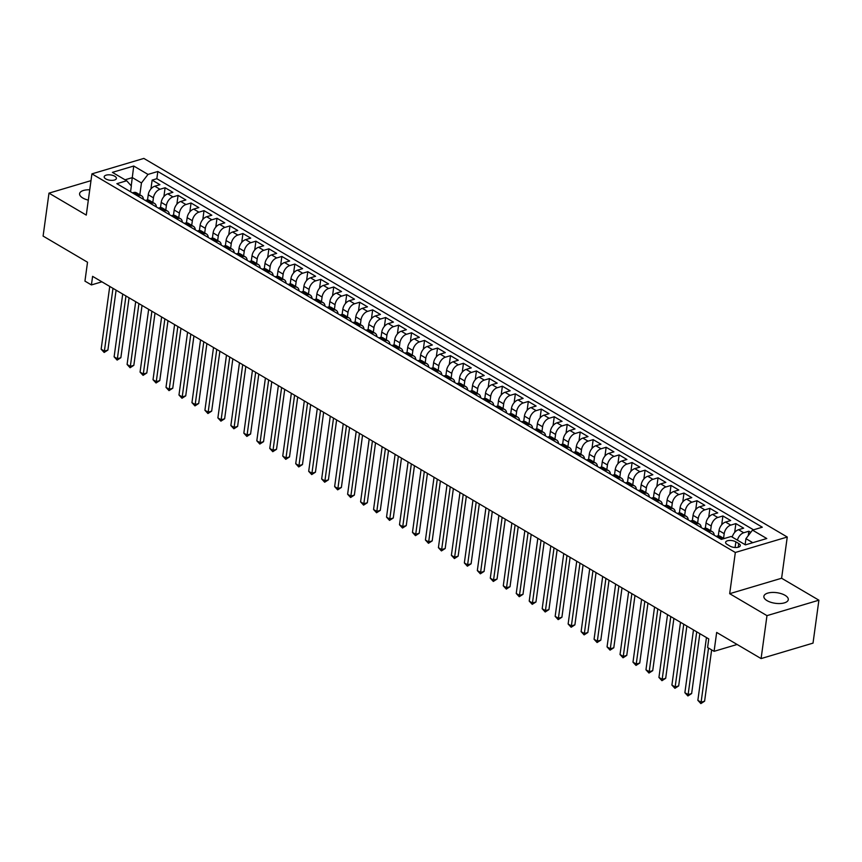 <?xml version="1.0" encoding="UTF-8"?>
<svg xmlns="http://www.w3.org/2000/svg" width="862" height="862" viewBox="0 0 862 862"><rect width="100%" height="100%" fill="white"/><g stroke="black" fill="none" stroke-linecap="round" stroke-linejoin="round"><path stroke-width="1.29" d="M89.745 189.791A12.327 5.366 7.8 0 0 79.595 193.67A12.327 5.366 7.8 0 0 82.827 198.012A12.327 5.366 7.8 0 0 88.323 200.135M767.094 600.663A12.327 5.366 7.8 0 0 780.196 603.529A12.327 5.366 7.8 0 0 788.288 599.661A12.327 5.366 7.8 0 0 785.056 595.319A12.327 5.366 7.8 0 0 771.964 592.453A12.327 5.366 7.8 0 0 763.872 596.321A12.327 5.366 7.8 0 0 767.094 600.663M105.81 178.93A6.163 2.683 7.8 0 0 112.362 180.363A6.163 2.683 7.8 0 0 116.402 178.434A6.163 2.683 7.8 0 0 114.786 176.257A6.163 2.683 7.8 0 0 108.246 174.824A6.163 2.683 7.8 0 0 104.194 176.753A6.163 2.683 7.8 0 0 105.81 178.93M787.254 537.026L143.846 158.414L91.922 173.865L735.329 552.477L787.254 537.026L781.608 578.24L729.683 593.692L766.975 615.64L818.9 600.189L781.608 578.24M818.9 600.189L813.017 643.127L761.092 658.579L716.667 632.439L714.081 651.327L737.118 644.474M90.995 180.643L48.983 193.142L43.1 236.08L87.525 262.231L84.939 281.12L91.426 284.934L101.899 281.82M766.975 615.64L761.092 658.579M750.78 532.371L748.852 531.229L748.238 535.668M732.215 537.091A7.704 4.806 -59.5 0 1 738.54 529.699L743.658 528.18L735.879 523.6L734.672 532.436M718.294 535.862L719.016 530.615A7.704 4.806 120.5 0 1 725.567 522.07L730.685 520.551L722.906 515.972L721.699 524.807M705.321 528.223L706.043 522.975A7.704 4.806 120.5 0 1 712.594 514.442L717.712 512.912L709.932 508.332L708.726 517.168M692.348 520.594L693.07 515.347A7.704 4.806 120.5 0 1 699.621 506.802L704.75 505.283L696.959 500.703L695.753 509.539M679.375 512.955L680.096 507.707A7.704 4.806 120.5 0 1 686.648 499.173L691.777 497.643L683.986 493.064L682.779 501.899M666.401 505.326L667.123 500.079A7.704 4.806 120.5 0 1 673.675 491.534L678.803 490.015L671.013 485.435L669.806 494.271M653.439 497.697L654.15 492.45A7.704 4.806 120.5 0 1 660.712 483.905L665.83 482.386L658.051 477.796L656.833 486.642M640.466 490.058L641.177 484.81A7.704 4.806 120.5 0 1 647.739 476.277L652.857 474.746L645.078 470.167L643.86 479.003M627.493 482.429L628.204 477.182A7.704 4.806 120.5 0 1 634.766 468.637L639.884 467.118L632.105 462.538L630.887 471.374M614.52 474.79L615.242 469.542A7.704 4.806 120.5 0 1 621.793 461.008L626.911 459.478L619.131 454.899L617.925 463.734M601.547 467.161L602.269 461.913A7.704 4.806 120.5 0 1 608.82 453.369L613.938 451.85L606.158 447.27L604.952 456.106M588.574 459.521L589.296 454.285A7.704 4.806 120.5 0 1 595.847 445.74L600.965 444.21L593.185 439.631L591.978 448.466M575.601 451.893L576.322 446.645A7.704 4.806 120.5 0 1 582.874 438.101L588.003 436.581L580.212 432.002L579.005 440.838M562.627 444.264L563.349 439.017A7.704 4.806 120.5 0 1 569.901 430.472L575.029 428.953L567.239 424.373L566.032 433.209M549.654 436.625L550.376 431.377A7.704 4.806 120.5 0 1 556.927 422.843L562.056 421.313L554.266 416.734L553.059 425.569M536.692 428.996L537.403 423.748A7.704 4.806 120.5 0 1 543.954 415.204L549.083 413.685L541.304 409.105L540.086 417.941M523.719 421.356L524.43 416.109A7.704 4.806 120.5 0 1 530.992 407.575L536.11 406.045L528.331 401.466L527.113 410.301M510.746 413.728L511.457 408.48A7.704 4.806 120.5 0 1 518.019 399.936L523.137 398.416L515.357 393.837L514.14 402.673M497.773 406.099L498.495 400.852A7.704 4.806 120.5 0 1 505.046 392.307L510.164 390.788L502.384 386.198L501.178 395.044M484.8 398.459L485.522 393.212A7.704 4.806 120.5 0 1 492.073 384.678L497.191 383.148L489.411 378.569L488.204 387.404M471.826 390.831L472.548 385.583A7.704 4.806 120.5 0 1 479.1 377.039L484.218 375.52L476.438 370.94L475.231 379.776M458.853 383.191L459.575 377.944A7.704 4.806 120.5 0 1 466.126 369.41L471.255 367.88L463.465 363.301L462.258 372.136M445.88 375.563L446.602 370.315A7.704 4.806 120.5 0 1 453.153 361.771L458.282 360.251L450.492 355.672L449.285 364.507M432.907 367.923L433.629 362.686A7.704 4.806 120.5 0 1 440.18 354.142L445.309 352.612L437.519 348.032L436.312 356.868M419.934 360.294L420.656 355.047A7.704 4.806 120.5 0 1 427.207 346.502L432.336 344.983L424.546 340.404L423.339 349.239M406.972 352.666L407.683 347.418A7.704 4.806 120.5 0 1 414.245 338.874L419.363 337.354L411.583 332.775L410.366 341.611M393.999 345.026L394.71 339.779A7.704 4.806 120.5 0 1 401.272 331.245L406.39 329.715L398.61 325.136L397.393 333.971M381.026 337.398L381.747 332.15A7.704 4.806 120.5 0 1 388.299 323.606L393.417 322.086L385.637 317.507L384.42 326.342M368.052 329.758L368.774 324.511A7.704 4.806 120.5 0 1 375.326 315.977L380.444 314.447L372.664 309.867L371.457 318.703M355.079 322.129L355.801 316.882A7.704 4.806 120.5 0 1 362.352 308.337L367.471 306.818L359.691 302.239L358.484 311.074M342.106 314.501L342.828 309.253A7.704 4.806 120.5 0 1 349.379 300.709L354.497 299.189L346.718 294.599L345.511 303.446M329.133 306.861L329.855 301.614A7.704 4.806 120.5 0 1 336.406 293.08L341.535 291.55L333.745 286.971L332.538 295.806M316.16 299.233L316.882 293.985A7.704 4.806 120.5 0 1 323.433 285.441L328.562 283.921L320.772 279.342L319.565 288.177M303.187 291.593L303.909 286.346A7.704 4.806 120.5 0 1 310.46 277.812L315.589 276.282L307.799 271.702L306.592 280.538M290.225 283.964L290.936 278.717A7.704 4.806 120.5 0 1 297.498 270.172L302.616 268.653L294.836 264.074L293.619 272.909M277.252 276.325L277.963 271.088A7.704 4.806 120.5 0 1 284.525 262.544L289.643 261.014L281.863 256.434L280.646 265.27M264.278 268.696L264.99 263.449A7.704 4.806 120.5 0 1 271.552 254.904L276.67 253.385L268.89 248.806L267.673 257.641M251.305 261.067L252.027 255.82A7.704 4.806 120.5 0 1 258.578 247.275L263.697 245.756L255.917 241.177L254.71 250.012M238.332 253.428L239.054 248.181A7.704 4.806 120.5 0 1 245.605 239.647L250.723 238.117L242.944 233.537L241.737 242.373M225.359 245.799L226.081 240.552A7.704 4.806 120.5 0 1 232.632 232.007L237.75 230.488L229.971 225.909L228.764 234.744M212.386 238.16L213.108 232.912A7.704 4.806 120.5 0 1 219.659 224.379L224.788 222.849L216.998 218.269L215.791 227.105M199.413 230.531L200.135 225.284A7.704 4.806 120.5 0 1 206.686 216.739L211.815 215.22L204.025 210.64L202.818 219.476M186.44 222.902L187.162 217.655A7.704 4.806 120.5 0 1 193.713 209.11L198.842 207.591L191.052 203.001L189.845 211.847M173.477 215.263L174.189 210.016A7.704 4.806 120.5 0 1 180.751 201.482L185.869 199.952L178.089 195.372L176.872 204.208M160.504 207.634L161.216 202.387A7.704 4.806 120.5 0 1 167.778 193.842L172.896 192.323L165.116 187.744L163.899 196.579M714.081 651.327L707.594 647.513L708.769 638.925L92.6 276.346L91.426 284.934M738.734 543.534L735.879 541.853A5.969 2.597 7.8 0 0 729.532 540.463A5.969 2.597 7.8 0 0 725.61 542.338A5.969 2.597 7.8 0 0 727.172 544.439L730.028 546.12A5.969 2.597 7.8 0 0 736.374 547.51A5.969 2.597 7.8 0 0 740.296 545.635A5.969 2.597 7.8 0 0 738.734 543.534L738.217 547.241M130.561 191.752L131.347 185.966L126.682 180.761L116.855 183.692L721.343 539.396L731.17 536.476L745.436 544.87L766.771 538.524L752.494 530.119L762.32 527.199L157.832 171.495L148.005 174.415L141.454 182.959L132.371 177.615L125.033 179.802M126.682 180.761L112.405 172.368L133.739 166.021L148.005 174.415M152.8 202.419L153.436 197.807A7.704 4.806 -59.5 0 1 159.987 189.263L165.116 187.744M147.531 199.995L148.242 194.747L153.436 197.807M165.773 210.059L166.409 205.436A7.704 4.806 -59.5 0 1 172.96 196.902L178.089 195.372M178.746 217.687L179.382 213.076A7.704 4.806 -59.5 0 1 185.933 204.531L191.052 203.001M191.72 225.327L192.355 220.704A7.704 4.806 -59.5 0 1 198.906 212.16L204.025 210.64M204.693 232.955L205.328 228.333A7.704 4.806 -59.5 0 1 211.88 219.799L216.998 218.269M217.666 240.584L218.291 235.972A7.704 4.806 -59.5 0 1 224.853 227.428L229.971 225.909M230.639 248.224L231.264 243.601A7.704 4.806 -59.5 0 1 237.826 235.067L242.944 233.537M243.612 255.852L244.237 251.241A7.704 4.806 -59.5 0 1 250.799 242.696L255.917 241.177M256.574 263.492L257.21 258.869A7.704 4.806 -59.5 0 1 263.761 250.325L268.89 248.806M269.547 271.121L270.183 266.509A7.704 4.806 -59.5 0 1 276.734 257.964L281.863 256.434M282.52 278.749L283.156 274.138A7.704 4.806 -59.5 0 1 289.707 265.593L294.836 264.074M295.494 286.389L296.129 281.766A7.704 4.806 -59.5 0 1 302.681 273.232L307.799 271.702M308.467 294.017L309.102 289.406A7.704 4.806 -59.5 0 1 315.654 280.861L320.772 279.342M321.44 301.657L322.076 297.034A7.704 4.806 -59.5 0 1 328.627 288.501L333.745 286.971M334.413 309.286L335.049 304.674A7.704 4.806 -59.5 0 1 341.6 296.129L346.718 294.599M347.386 316.925L348.011 312.303A7.704 4.806 -59.5 0 1 354.573 303.758L359.691 302.239M360.359 324.554L360.984 319.931A7.704 4.806 -59.5 0 1 367.546 311.397L372.664 309.867M373.321 332.182L373.957 327.571A7.704 4.806 -59.5 0 1 380.508 319.026L385.637 317.507M386.295 339.822L386.93 335.199A7.704 4.806 -59.5 0 1 393.481 326.666L398.61 325.136M399.268 347.451L399.903 342.839A7.704 4.806 -59.5 0 1 406.455 334.294L411.583 332.775M412.241 355.09L412.876 350.468A7.704 4.806 -59.5 0 1 419.428 341.923L424.546 340.404M425.214 362.719L425.85 358.107A7.704 4.806 -59.5 0 1 432.401 349.563L437.519 348.032M438.187 370.348L438.823 365.736A7.704 4.806 -59.5 0 1 445.374 357.191L450.492 355.672M451.16 377.987L451.796 373.365A7.704 4.806 -59.5 0 1 458.347 364.831L463.465 363.301M464.133 385.616L464.758 381.004A7.704 4.806 -59.5 0 1 471.32 372.459L476.438 370.94M477.106 393.255L477.731 388.633A7.704 4.806 -59.5 0 1 484.293 380.099L489.411 378.569M490.079 400.884L490.704 396.272A7.704 4.806 -59.5 0 1 497.255 387.728L502.384 386.198M503.042 408.523L503.677 403.901A7.704 4.806 -59.5 0 1 510.229 395.356L515.357 393.837M516.015 416.152L516.65 411.53A7.704 4.806 -59.5 0 1 523.202 402.996L528.331 401.466M528.988 423.781L529.624 419.169A7.704 4.806 -59.5 0 1 536.175 410.624L541.304 409.105M541.961 431.42L542.597 426.798A7.704 4.806 -59.5 0 1 549.148 418.264L554.266 416.734M554.934 439.049L555.57 434.437A7.704 4.806 -59.5 0 1 562.121 425.893L567.239 424.373M567.907 446.688L568.543 442.066A7.704 4.806 -59.5 0 1 575.094 433.521L580.212 432.002M580.88 454.317L581.505 449.705A7.704 4.806 -59.5 0 1 588.067 441.161L593.185 439.631M593.853 461.946L594.478 457.334A7.704 4.806 -59.5 0 1 601.04 448.79L606.158 447.27M606.826 469.585L607.451 464.963A7.704 4.806 -59.5 0 1 614.013 456.429L619.131 454.899M619.789 477.214L620.424 472.602A7.704 4.806 -59.5 0 1 626.976 464.058L632.105 462.538M632.762 484.853L633.398 480.231A7.704 4.806 -59.5 0 1 639.949 471.697L645.078 470.167M645.735 492.482L646.371 487.87A7.704 4.806 -59.5 0 1 652.922 479.326L658.051 477.796M658.708 500.122L659.344 495.499A7.704 4.806 -59.5 0 1 665.895 486.955L671.013 485.435M671.681 507.75L672.317 503.128A7.704 4.806 -59.5 0 1 678.868 494.594L683.986 493.064M684.654 515.379L685.29 510.767A7.704 4.806 -59.5 0 1 691.841 502.223L696.959 500.703M697.627 523.018L698.252 518.396A7.704 4.806 -59.5 0 1 704.814 509.862L709.932 508.332M710.6 530.647L711.225 526.035A7.704 4.806 -59.5 0 1 717.787 517.491L722.906 515.972M723.574 538.287L724.199 533.664A7.704 4.806 -59.5 0 1 730.76 525.12L735.879 523.6M737.409 540.14A7.704 4.806 -59.5 0 1 743.723 532.759L748.852 531.229M753.528 529.818L156.841 178.703L152.143 180.104L150.925 188.94M148.242 194.747A7.704 4.806 120.5 0 1 154.804 186.214L159.923 184.683L152.143 180.104M716.182 536.358L717.206 536.056A7.704 4.806 -59.5 0 1 720.169 536.283L724.08 538.578M708.402 531.779L709.426 531.477A7.704 4.806 -59.5 0 1 712.389 531.703A7.704 4.806 -59.5 0 1 714.167 535.173M712.389 531.703L707.206 528.654A7.704 4.806 120.5 0 0 704.232 528.417L703.209 528.729M695.429 524.139L696.453 523.837A7.704 4.806 -59.5 0 1 699.416 524.074A7.704 4.806 -59.5 0 1 701.194 527.533M699.416 524.074L694.233 521.014A7.704 4.806 120.5 0 0 691.27 520.788L690.236 521.09M682.456 516.51L683.48 516.209A7.704 4.806 -59.5 0 1 686.443 516.435A7.704 4.806 -59.5 0 1 688.221 519.905M686.443 516.435L681.26 513.386A7.704 4.806 120.5 0 0 678.297 513.149L677.273 513.461M669.483 508.882L670.507 508.569A7.704 4.806 -59.5 0 1 673.47 508.806A7.704 4.806 -59.5 0 1 675.248 512.265M673.47 508.806L668.287 505.757A7.704 4.806 120.5 0 0 665.324 505.52L664.3 505.822M656.51 501.242L657.534 500.941A7.704 4.806 -59.5 0 1 660.507 501.178A7.704 4.806 -59.5 0 1 662.275 504.636M660.507 501.178L655.314 498.117A7.704 4.806 120.5 0 0 652.351 497.891L651.327 498.193M643.537 493.614L644.571 493.301A7.704 4.806 -59.5 0 1 647.534 493.538A7.704 4.806 -59.5 0 1 649.301 497.008M647.534 493.538L642.341 490.489A7.704 4.806 120.5 0 0 639.378 490.252L638.354 490.553M630.575 485.974L631.598 485.672A7.704 4.806 -59.5 0 1 634.561 485.909A7.704 4.806 -59.5 0 1 636.339 489.368M634.561 485.909L629.368 482.849A7.704 4.806 120.5 0 0 626.405 482.623L625.381 482.925M617.601 478.345L618.625 478.044A7.704 4.806 -59.5 0 1 621.588 478.27A7.704 4.806 -59.5 0 1 623.366 481.739M621.588 478.27L616.395 475.221A7.704 4.806 120.5 0 0 613.432 474.984L612.408 475.296M604.628 470.717L605.652 470.404A7.704 4.806 -59.5 0 1 608.615 470.641A7.704 4.806 -59.5 0 1 610.393 474.1M608.615 470.641L603.422 467.581A7.704 4.806 120.5 0 0 600.458 467.355L599.435 467.657M591.655 463.077L592.679 462.775A7.704 4.806 -59.5 0 1 595.642 463.002A7.704 4.806 -59.5 0 1 597.42 466.471M595.642 463.002L590.459 459.952A7.704 4.806 120.5 0 0 587.485 459.715L586.462 460.028M578.682 455.448L579.706 455.136A7.704 4.806 -59.5 0 1 582.669 455.373A7.704 4.806 -59.5 0 1 584.447 458.843M582.669 455.373L577.486 452.324A7.704 4.806 120.5 0 0 574.523 452.087L573.489 452.388M565.709 447.809L566.733 447.507A7.704 4.806 -59.5 0 1 569.696 447.744A7.704 4.806 -59.5 0 1 571.474 451.203M569.696 447.744L564.513 444.684A7.704 4.806 120.5 0 0 561.55 444.458L560.515 444.76M552.736 440.18L553.76 439.879A7.704 4.806 -59.5 0 1 556.723 440.105A7.704 4.806 -59.5 0 1 558.501 443.574M556.723 440.105L551.54 437.056A7.704 4.806 120.5 0 0 548.577 436.818L547.553 437.131M539.763 432.541L540.786 432.239A7.704 4.806 -59.5 0 1 543.76 432.476A7.704 4.806 -59.5 0 1 545.527 435.935M543.76 432.476L538.567 429.416A7.704 4.806 120.5 0 0 535.604 429.19L534.58 429.491M526.79 424.912L527.813 424.61A7.704 4.806 -59.5 0 1 530.787 424.837A7.704 4.806 -59.5 0 1 532.554 428.306M530.787 424.837L525.594 421.787A7.704 4.806 120.5 0 0 522.631 421.55L521.607 421.863M513.817 417.283L514.851 416.971A7.704 4.806 -59.5 0 1 517.814 417.208A7.704 4.806 -59.5 0 1 519.581 420.667M517.814 417.208L512.621 414.159A7.704 4.806 120.5 0 0 509.657 413.922L508.634 414.223M500.854 409.644L501.878 409.342A7.704 4.806 -59.5 0 1 504.841 409.579A7.704 4.806 -59.5 0 1 506.619 413.038M504.841 409.579L499.648 406.519A7.704 4.806 120.5 0 0 496.684 406.293L495.661 406.595M487.881 402.015L488.905 401.703A7.704 4.806 -59.5 0 1 491.868 401.94A7.704 4.806 -59.5 0 1 493.646 405.409M491.868 401.94L486.674 398.89A7.704 4.806 120.5 0 0 483.711 398.653L482.688 398.955M474.908 394.376L475.932 394.074A7.704 4.806 -59.5 0 1 478.895 394.311A7.704 4.806 -59.5 0 1 480.673 397.77M478.895 394.311L473.712 391.251A7.704 4.806 120.5 0 0 470.738 391.025L469.715 391.326M461.935 386.747L462.959 386.445A7.704 4.806 -59.5 0 1 465.922 386.672A7.704 4.806 -59.5 0 1 467.7 390.141M465.922 386.672L460.739 383.622A7.704 4.806 120.5 0 0 457.765 383.385L456.741 383.698M448.962 379.118L449.986 378.806A7.704 4.806 -59.5 0 1 452.949 379.043A7.704 4.806 -59.5 0 1 454.727 382.502M452.949 379.043L447.766 375.983A7.704 4.806 120.5 0 0 444.803 375.757L443.768 376.058M435.989 371.479L437.012 371.177A7.704 4.806 -59.5 0 1 439.976 371.403A7.704 4.806 -59.5 0 1 441.753 374.873M439.976 371.403L434.793 368.354A7.704 4.806 120.5 0 0 431.83 368.117L430.806 368.43M423.016 363.85L424.039 363.538A7.704 4.806 -59.5 0 1 427.013 363.775A7.704 4.806 -59.5 0 1 428.78 367.244M427.013 363.775L421.82 360.725A7.704 4.806 120.5 0 0 418.857 360.488L417.833 360.79M410.043 356.211L411.066 355.909A7.704 4.806 -59.5 0 1 414.04 356.146A7.704 4.806 -59.5 0 1 415.807 359.605M414.04 356.146L408.847 353.086A7.704 4.806 120.5 0 0 405.883 352.86L404.86 353.161M397.07 348.582L398.104 348.28A7.704 4.806 -59.5 0 1 401.067 348.507A7.704 4.806 -59.5 0 1 402.834 351.976M401.067 348.507L395.873 345.457A7.704 4.806 120.5 0 0 392.91 345.22L391.887 345.533M384.107 340.943L385.131 340.641A7.704 4.806 -59.5 0 1 388.094 340.878A7.704 4.806 -59.5 0 1 389.872 344.337M388.094 340.878L382.9 337.818A7.704 4.806 120.5 0 0 379.937 337.592L378.914 337.893M371.134 333.314L372.158 333.012A7.704 4.806 -59.5 0 1 375.121 333.238A7.704 4.806 -59.5 0 1 376.899 336.708M375.121 333.238L369.927 330.189A7.704 4.806 120.5 0 0 366.964 329.952L365.941 330.265M358.161 325.685L359.185 325.373A7.704 4.806 -59.5 0 1 362.148 325.61A7.704 4.806 -59.5 0 1 363.926 329.068M362.148 325.61L356.954 322.56A7.704 4.806 120.5 0 0 353.991 322.323L352.967 322.625M345.188 318.046L346.212 317.744A7.704 4.806 -59.5 0 1 349.175 317.981A7.704 4.806 -59.5 0 1 350.953 321.44M349.175 317.981L343.992 314.921A7.704 4.806 120.5 0 0 341.018 314.695L339.994 314.996M332.215 310.417L333.238 310.104A7.704 4.806 -59.5 0 1 336.202 310.342A7.704 4.806 -59.5 0 1 337.979 313.811M336.202 310.342L331.019 307.292A7.704 4.806 120.5 0 0 328.056 307.055L327.021 307.357M319.242 302.777L320.265 302.476A7.704 4.806 -59.5 0 1 323.228 302.713A7.704 4.806 -59.5 0 1 325.006 306.172M323.228 302.713L318.046 299.653A7.704 4.806 120.5 0 0 315.083 299.426L314.059 299.728M306.269 295.149L307.292 294.847A7.704 4.806 -59.5 0 1 310.255 295.073A7.704 4.806 -59.5 0 1 312.033 298.543M310.255 295.073L305.073 292.024A7.704 4.806 120.5 0 0 302.109 291.787L301.086 292.099M293.295 287.52L294.319 287.208A7.704 4.806 -59.5 0 1 297.293 287.445A7.704 4.806 -59.5 0 1 299.06 290.903M297.293 287.445L292.099 284.385A7.704 4.806 120.5 0 0 289.136 284.158L288.113 284.46M280.322 279.881L281.357 279.579A7.704 4.806 -59.5 0 1 284.32 279.805A7.704 4.806 -59.5 0 1 286.087 283.275M284.32 279.805L279.126 276.756A7.704 4.806 120.5 0 0 276.163 276.519L275.14 276.831M267.36 272.252L268.384 271.939A7.704 4.806 -59.5 0 1 271.347 272.176A7.704 4.806 -59.5 0 1 273.125 275.646M271.347 272.176L266.153 269.127A7.704 4.806 120.5 0 0 263.19 268.89L262.167 269.192M254.387 264.612L255.411 264.311A7.704 4.806 -59.5 0 1 258.374 264.548A7.704 4.806 -59.5 0 1 260.152 268.007M258.374 264.548L253.18 261.488A7.704 4.806 120.5 0 0 250.217 261.261L249.193 261.563M241.414 256.984L242.437 256.682A7.704 4.806 -59.5 0 1 245.401 256.908A7.704 4.806 -59.5 0 1 247.178 260.378M245.401 256.908L240.207 253.859A7.704 4.806 120.5 0 0 237.244 253.622L236.22 253.934M228.441 249.344L229.464 249.043A7.704 4.806 -59.5 0 1 232.428 249.28A7.704 4.806 -59.5 0 1 234.205 252.738M232.428 249.28L227.245 246.22A7.704 4.806 120.5 0 0 224.271 245.993L223.247 246.295M215.468 241.716L216.491 241.414A7.704 4.806 -59.5 0 1 219.454 241.64A7.704 4.806 -59.5 0 1 221.232 245.11M219.454 241.64L214.272 238.591A7.704 4.806 120.5 0 0 211.309 238.354L210.274 238.666M202.495 234.087L203.518 233.774A7.704 4.806 -59.5 0 1 206.481 234.011A7.704 4.806 -59.5 0 1 208.259 237.47M206.481 234.011L201.299 230.962A7.704 4.806 120.5 0 0 198.335 230.725L197.312 231.027M189.521 226.447L190.545 226.146A7.704 4.806 -59.5 0 1 193.508 226.383A7.704 4.806 -59.5 0 1 195.286 229.842M193.508 226.383L188.325 223.323A7.704 4.806 120.5 0 0 185.362 223.096L184.339 223.398M176.548 218.819L177.572 218.517A7.704 4.806 -59.5 0 1 180.546 218.743A7.704 4.806 -59.5 0 1 182.313 222.213M180.546 218.743L175.352 215.694A7.704 4.806 120.5 0 0 172.389 215.457L171.366 215.759M163.575 211.179L164.61 210.878A7.704 4.806 -59.5 0 1 167.573 211.115A7.704 4.806 -59.5 0 1 169.34 214.573M167.573 211.115L162.379 208.054A7.704 4.806 120.5 0 0 159.416 207.828L158.392 208.13M150.613 203.551L151.637 203.249A7.704 4.806 -59.5 0 1 154.6 203.475A7.704 4.806 -59.5 0 1 156.378 206.945M154.6 203.475L149.406 200.426A7.704 4.806 120.5 0 0 146.443 200.189L145.419 200.501M137.64 195.922L138.663 195.609A7.704 4.806 -59.5 0 1 141.627 195.846A7.704 4.806 -59.5 0 1 143.404 199.305M141.627 195.846L136.433 192.786A7.704 4.806 120.5 0 0 133.47 192.56L132.446 192.862M752.774 542.683L745.942 538.664L752.494 530.119M745.124 544.676L745.942 538.664M729.683 593.692L735.329 552.477M48.983 193.142L86.275 215.091L91.922 173.865M131.239 185.847L133.739 166.021M139.827 194.79L141.454 182.959M156.841 178.703L157.832 171.495M708.521 648.062L701.097 702.239L697.854 700.332L706.452 637.568M711.635 649.894L704.599 701.194L701.097 702.239L700.871 703.586L697.854 700.332M704.599 701.194L700.871 703.586M696.722 631.835L688.124 694.6L684.881 692.692L693.479 629.928M699.836 633.667L691.636 693.565L688.124 694.6L687.898 695.946L684.881 692.692M691.636 693.565L687.898 695.946M683.749 624.207L675.151 686.971L671.907 685.064L680.506 622.299M686.863 626.038L678.663 685.926L675.151 686.971L674.924 688.318L671.907 685.064M678.663 685.926L674.924 688.318M670.776 616.567L662.178 679.342L658.934 677.435L667.533 614.66M673.89 618.399L665.69 678.297L662.178 679.342L661.951 680.689L658.934 677.435M665.69 678.297L661.951 680.689M657.803 608.938L649.205 671.703L645.961 669.796L654.56 607.031M660.917 610.77L652.717 670.658L649.205 671.703L648.978 673.05L645.961 669.796M652.717 670.658L648.978 673.05M644.83 601.31L636.231 664.074L632.988 662.167L641.587 599.392M647.944 603.141L639.744 663.029L636.231 664.074L636.005 665.421L632.988 662.167M639.744 663.029L636.005 665.421M631.857 593.67L623.269 656.435L620.026 654.527L628.624 591.763M634.982 595.502L626.771 655.389L623.269 656.435L623.043 657.781L620.026 654.527M626.771 655.389L623.043 657.781M618.894 586.041L610.296 648.806L607.053 646.899L615.651 584.134M622.008 587.873L613.798 647.761L610.296 648.806L610.07 650.153L607.053 646.899M613.798 647.761L610.07 650.153M605.921 578.402L597.323 641.177L594.08 639.259L602.678 576.495M609.035 580.234L600.825 640.132L597.323 641.177L597.097 642.524L594.08 639.259M600.825 640.132L597.097 642.524M592.948 570.773L584.35 633.538L581.107 631.63L589.705 568.866M596.062 572.605L587.852 632.492L584.35 633.538L584.124 634.885L581.107 631.63M587.852 632.492L584.124 634.885M579.975 563.134L571.377 625.909L568.133 624.002L576.732 561.227M583.089 564.976L574.889 624.864L571.377 625.909L571.15 627.256L568.133 624.002M574.889 624.864L571.15 627.256M567.002 555.505L558.404 618.269L555.16 616.362L563.759 553.598M570.116 557.337L561.916 617.224L558.404 618.269L558.177 619.616L555.16 616.362M561.916 617.224L558.177 619.616M554.029 547.876L545.43 610.641L542.187 608.734L550.786 545.969M557.143 549.708L548.943 609.596L545.43 610.641L545.204 611.988L542.187 608.734M548.943 609.596L545.204 611.988M541.056 540.237L532.457 603.001L529.214 601.094L537.813 538.33M544.17 542.069L535.97 601.967L532.457 603.001L532.231 604.348L529.214 601.094M535.97 601.967L532.231 604.348M528.083 532.608L519.484 595.373L516.241 593.465L524.839 530.701M531.197 534.44L522.997 594.327L519.484 595.373L519.258 596.719L516.241 593.465M522.997 594.327L519.258 596.719M515.11 524.969L506.522 587.744L503.279 585.837L511.866 523.062M518.224 526.801L510.024 586.699L506.522 587.744L506.296 589.091L503.279 585.837M510.024 586.699L506.296 589.091M502.147 517.34L493.549 580.104L490.306 578.197L498.904 515.433M505.261 519.172L497.051 579.059L493.549 580.104L493.323 581.451L490.306 578.197M497.051 579.059L493.323 581.451M489.174 509.711L480.576 572.476L477.332 570.569L485.931 507.793M492.288 511.543L484.078 571.431L480.576 572.476L480.349 573.823L477.332 570.569M484.078 571.431L480.349 573.823M476.201 502.072L467.603 564.836L464.359 562.929L472.958 500.165M479.315 503.904L471.105 563.791L467.603 564.836L467.376 566.183L464.359 562.929M471.105 563.791L467.376 566.183M463.228 494.443L454.63 557.208L451.386 555.3L459.985 492.536M466.342 496.275L458.142 556.162L454.63 557.208L454.403 558.554L451.386 555.3M458.142 556.162L454.403 558.554M450.255 486.804L441.656 549.579L438.413 547.661L447.012 484.897M453.369 488.635L445.169 548.534L441.656 549.579L441.43 550.926L438.413 547.661M445.169 548.534L441.43 550.926M437.282 479.175L428.683 541.939L425.44 540.032L434.039 477.268M440.396 481.007L432.196 540.894L428.683 541.939L428.457 543.286L425.44 540.032M432.196 540.894L428.457 543.286M424.309 471.536L415.71 534.311L412.467 532.404L421.065 469.628M427.423 473.378L419.223 533.266L415.71 534.311L415.484 535.658L412.467 532.404M419.223 533.266L415.484 535.658M411.336 463.907L402.737 526.671L399.494 524.764L408.092 462M414.45 465.739L406.25 525.626L402.737 526.671L402.511 528.018L399.494 524.764M406.25 525.626L402.511 528.018M398.363 456.278L389.764 519.043L386.532 517.135L395.119 454.371M401.476 458.11L393.277 517.997L389.764 519.043L389.538 520.389L386.532 517.135M393.277 517.997L389.538 520.389M385.4 448.639L376.802 511.403L373.558 509.496L382.157 446.731M388.514 450.47L380.304 510.369L376.802 511.403L376.575 512.75L373.558 509.496M380.304 510.369L376.575 512.75M372.427 441.01L363.829 503.774L360.585 501.867L369.184 439.103M375.541 442.842L367.331 502.729L363.829 503.774L363.602 505.121L360.585 501.867M367.331 502.729L363.602 505.121M359.454 433.37L350.856 496.146L347.612 494.238L356.211 431.463M362.568 435.202L354.357 495.1L350.856 496.146L350.629 497.493L347.612 494.238M354.357 495.1L350.629 497.493M346.481 425.742L337.882 488.506L334.639 486.599L343.238 423.835M349.595 427.574L341.384 487.461L337.882 488.506L337.656 489.853L334.639 486.599M341.384 487.461L337.656 489.853M333.508 418.113L324.909 480.877L321.666 478.97L330.265 416.195M336.622 419.945L328.422 479.832L324.909 480.877L324.683 482.224L321.666 478.97M328.422 479.832L324.683 482.224M320.535 410.474L311.936 473.238L308.693 471.331L317.291 408.566M323.649 412.305L315.449 472.193L311.936 473.238L311.71 474.585L308.693 471.331M315.449 472.193L311.71 474.585M307.562 402.845L298.963 465.609L295.72 463.702L304.318 400.938M310.676 404.677L302.476 464.564L298.963 465.609L298.737 466.956L295.72 463.702M302.476 464.564L298.737 466.956M294.588 395.205L285.99 457.981L282.747 456.063L291.345 393.298M297.702 397.037L289.503 456.935L285.99 457.981L285.764 459.327L282.747 456.063M289.503 456.935L285.764 459.327M281.615 387.577L273.017 450.341L269.774 448.434L278.372 385.67M284.729 389.408L276.53 449.296L273.017 450.341L272.791 451.688L269.774 448.434M276.53 449.296L272.791 451.688M268.653 379.937L260.055 442.712L256.811 440.805L265.41 378.03M271.767 381.78L263.556 441.667L260.055 442.712L259.828 444.059L256.811 440.805M263.556 441.667L259.828 444.059M255.68 372.309L247.082 435.073L243.838 433.166L252.437 370.401M258.794 374.14L250.583 434.028L247.082 435.073L246.855 436.42L243.838 433.166M250.583 434.028L246.855 436.42M242.707 364.68L234.108 427.444L230.865 425.537L239.464 362.773M245.821 366.512L237.61 426.399L234.108 427.444L233.882 428.791L230.865 425.537M237.61 426.399L233.882 428.791M229.734 357.04L221.135 419.805L217.892 417.898L226.49 355.133M232.848 358.872L224.637 418.77L221.135 419.805L220.909 421.152L217.892 417.898M224.637 418.77L220.909 421.152M216.761 349.412L208.162 412.176L204.919 410.269L213.517 347.505M219.875 351.243L211.675 411.131L208.162 412.176L207.936 413.523L204.919 410.269M211.675 411.131L207.936 413.523M203.788 341.772L195.189 404.547L191.946 402.64L200.544 339.865M206.902 343.604L198.702 403.502L195.189 404.547L194.963 405.894L191.946 402.64M198.702 403.502L194.963 405.894M190.814 334.144L182.216 396.908L178.973 395.001L187.571 332.236M193.928 335.975L185.729 395.863L182.216 396.908L181.99 398.255L178.973 395.001M185.729 395.863L181.99 398.255M177.841 326.515L169.243 389.279L166 387.372L174.598 324.597M180.955 328.347L172.756 388.234L169.243 389.279L169.017 390.626L166 387.372M172.756 388.234L169.017 390.626M164.868 318.875L156.27 381.64L153.027 379.733L161.625 316.968M167.982 320.707L159.782 380.595L156.27 381.64L156.044 382.987L153.027 379.733M159.782 380.595L156.044 382.987M151.895 311.247L143.307 374.011L140.064 372.104L148.663 309.339M155.02 313.078L146.809 372.966L143.307 374.011L143.081 375.358L140.064 372.104M146.809 372.966L143.081 375.358M138.933 303.607L130.334 366.382L127.091 364.464L135.69 301.7M142.047 305.439L133.836 365.337L130.334 366.382L130.108 367.729L127.091 364.464M133.836 365.337L130.108 367.729M125.96 295.978L117.361 358.743L114.118 356.836L122.716 294.071M129.074 297.81L120.863 357.698L117.361 358.743L117.135 360.09L114.118 356.836M120.863 357.698L117.135 360.09M112.987 288.339L104.388 351.114L101.145 349.207L109.743 286.432M116.101 290.182L107.89 350.069L104.388 351.114L104.162 352.461L101.145 349.207M107.89 350.069L104.162 352.461M161.216 202.387L166.409 205.436M174.189 210.016L179.382 213.076M187.162 217.655L192.355 220.704M200.135 225.284L205.328 228.333M213.108 232.912L218.291 235.972M226.081 240.552L231.264 243.601M239.054 248.181L244.237 251.241M252.027 255.82L257.21 258.869M264.99 263.449L270.183 266.509M277.963 271.088L283.156 274.138M290.936 278.717L296.129 281.766M303.909 286.346L309.102 289.406M316.882 293.985L322.076 297.034M329.855 301.614L335.049 304.674M342.828 309.253L348.011 312.303M355.801 316.882L360.984 319.931M368.774 324.511L373.957 327.571M381.747 332.15L386.93 335.199M394.71 339.779L399.903 342.839M407.683 347.418L412.876 350.468M420.656 355.047L425.85 358.107M433.629 362.686L438.823 365.736M446.602 370.315L451.796 373.365M459.575 377.944L464.758 381.004M472.548 385.583L477.731 388.633M485.522 393.212L490.704 396.272M498.495 400.852L503.677 403.901M511.457 408.48L516.65 411.53M524.43 416.109L529.624 419.169M537.403 423.748L542.597 426.798M550.376 431.377L555.57 434.437M563.349 439.017L568.543 442.066M576.322 446.645L581.505 449.705M589.296 454.285L594.478 457.334M602.269 461.913L607.451 464.963M615.242 469.542L620.424 472.602M628.204 477.182L633.398 480.231M641.177 484.81L646.371 487.87M654.15 492.45L659.344 495.499M667.123 500.079L672.317 503.128M680.096 507.707L685.29 510.767M693.07 515.347L698.252 518.396M706.043 522.975L711.225 526.035M719.016 530.615L724.199 533.664M738.54 529.699L743.723 532.759M154.804 186.214L159.987 189.263M167.778 193.842L172.96 196.902M180.751 201.482L185.933 204.531M193.713 209.11L198.906 212.16M206.686 216.739L211.88 219.799M219.659 224.379L224.853 227.428M232.632 232.007L237.826 235.067M245.605 239.647L250.799 242.696M258.578 247.275L263.761 250.325M271.552 254.904L276.734 257.964M284.525 262.544L289.707 265.593M297.498 270.172L302.681 273.232M310.46 277.812L315.654 280.861M323.433 285.441L328.627 288.501M336.406 293.08L341.6 296.129M349.379 300.709L354.573 303.758M362.352 308.337L367.546 311.397M375.326 315.977L380.508 319.026M388.299 323.606L393.481 326.666M401.272 331.245L406.455 334.294M414.245 338.874L419.428 341.923M427.207 346.502L432.401 349.563M440.18 354.142L445.374 357.191M453.153 361.771L458.347 364.831M466.126 369.41L471.32 372.459M479.1 377.039L484.293 380.099M492.073 384.678L497.255 387.728M505.046 392.307L510.229 395.356M518.019 399.936L523.202 402.996M530.992 407.575L536.175 410.624M543.954 415.204L549.148 418.264M556.927 422.843L562.121 425.893M569.901 430.472L575.094 433.521M582.874 438.101L588.067 441.161M595.847 445.74L601.04 448.79M608.82 453.369L614.013 456.429M621.793 461.008L626.976 464.058M634.766 468.637L639.949 471.697M647.739 476.277L652.922 479.326M660.712 483.905L665.895 486.955M673.675 491.534L678.868 494.594M686.648 499.173L691.841 502.223M699.621 506.802L704.814 509.862M712.594 514.442L717.787 517.491M725.567 522.07L730.76 525.12M717.206 536.056L722.367 539.095M704.232 528.417L709.426 531.477M691.27 520.788L696.453 523.837M678.297 513.149L683.48 516.209M665.324 505.52L670.507 508.569M652.351 497.891L657.534 500.941M639.378 490.252L644.571 493.301M626.405 482.623L631.598 485.672M613.432 474.984L618.625 478.044M600.458 467.355L605.652 470.404M587.485 459.715L592.679 462.775M574.523 452.087L579.706 455.136M561.55 444.458L566.733 447.507M548.577 436.818L553.76 439.879M535.604 429.19L540.786 432.239M522.631 421.55L527.813 424.61M509.657 413.922L514.851 416.971M496.684 406.293L501.878 409.342M483.711 398.653L488.905 401.703M470.738 391.025L475.932 394.074M457.765 383.385L462.959 386.445M444.803 375.757L449.986 378.806M431.83 368.117L437.012 371.177M418.857 360.488L424.039 363.538M405.883 352.86L411.066 355.909M392.91 345.22L398.104 348.28M379.937 337.592L385.131 340.641M366.964 329.952L372.158 333.012M353.991 322.323L359.185 325.373M341.018 314.695L346.212 317.744M328.056 307.055L333.238 310.104M315.083 299.426L320.265 302.476M302.109 291.787L307.292 294.847M289.136 284.158L294.319 287.208M276.163 276.519L281.357 279.579M263.19 268.89L268.384 271.939M250.217 261.261L255.411 264.311M237.244 253.622L242.437 256.682M224.271 245.993L229.464 249.043M211.309 238.354L216.491 241.414M198.335 230.725L203.518 233.774M185.362 223.096L190.545 226.146M172.389 215.457L177.572 218.517M159.416 207.828L164.61 210.878M146.443 200.189L151.637 203.249M133.47 192.56L138.663 195.609M735.103 547.499L735.879 541.853"/></g></svg>
